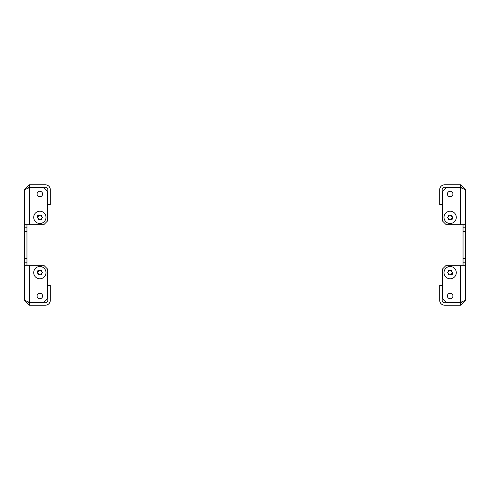 <?xml version="1.0" encoding="UTF-8"?>
<svg xmlns="http://www.w3.org/2000/svg" width="490" height="490" viewBox="0 0 490 490"><rect width="100%" height="100%" fill="white"/><g stroke="black" fill="none" stroke-linecap="round" stroke-linejoin="round"><path stroke-width="0.73" d="M452.907 272.642A2.762 2.762 0 0 1 451.529 275.031M452.907 295.978A2.762 2.762 0 0 1 450.145 298.741A2.762 2.762 0 0 1 447.382 295.978A2.762 2.762 0 0 1 450.145 293.216A2.762 2.762 0 0 1 452.907 295.978M452.907 194.022A2.762 2.762 0 0 1 450.145 196.784A2.762 2.762 0 0 1 447.382 194.022A2.762 2.762 0 0 1 450.145 191.259A2.762 2.762 0 0 1 452.907 194.022M452.907 217.358A2.762 2.762 0 0 1 451.529 219.753M462.487 188.16L460.588 187.633L465.5 189.722L465.5 231.488L463.044 231.488L463.044 224.732M463.044 265.268L463.044 258.512L465.5 258.512L465.5 300.278L460.588 302.367L446.212 302.367L442.531 298.68L442.531 268.955L446.212 265.268L465.5 265.268M439.702 204.465L439.702 189.722A4.912 4.912 0 0 1 444.62 184.81L460.588 184.81L460.588 187.266L444.62 187.266A2.456 2.456 0 0 0 442.158 189.722L442.158 204.465L439.702 204.465M460.588 302.734L444.62 302.734A2.456 2.456 0 0 1 442.158 300.278L442.158 285.535L439.702 285.535L439.702 300.278A4.912 4.912 0 0 0 444.62 305.19L460.588 305.19L460.588 302.734L462.48 301.84M463.044 258.512L463.044 231.488M465.5 258.512L465.5 231.488M465.5 224.732L446.212 224.732L442.531 221.045L442.531 191.321L446.212 187.633L460.588 187.633L460.588 224.732M460.618 302.361L462.364 301.877M462.48 188.16L460.588 187.266M465.5 189.722L460.588 184.81M460.588 305.19L465.5 300.278M465.5 262.199L463.044 262.199M463.044 227.801L465.5 227.801M37.093 217.358A2.762 2.762 0 0 1 38.471 214.969M37.093 194.022A2.762 2.762 0 0 1 39.855 191.259A2.762 2.762 0 0 1 42.618 194.022A2.762 2.762 0 0 1 39.855 196.784A2.762 2.762 0 0 1 37.093 194.022M37.093 295.978A2.762 2.762 0 0 1 39.855 293.216A2.762 2.762 0 0 1 42.618 295.978A2.762 2.762 0 0 1 39.855 298.741A2.762 2.762 0 0 1 37.093 295.978M37.093 272.642A2.762 2.762 0 0 1 38.471 270.247M27.514 301.84L29.412 302.367L24.5 300.278L24.5 258.512L26.956 258.512L26.956 265.268M26.956 224.732L26.956 231.488L24.5 231.488L24.5 189.722L29.412 187.633L43.788 187.633L47.469 191.321L47.469 221.045L43.788 224.732L24.5 224.732M50.299 285.535L50.299 300.278A4.912 4.912 0 0 1 45.38 305.19L29.412 305.19L29.412 302.734L45.38 302.734A2.456 2.456 0 0 0 47.842 300.278L47.842 285.535L50.299 285.535M29.412 187.266L45.38 187.266A2.456 2.456 0 0 1 47.842 189.722L47.842 204.465L50.299 204.465L50.299 189.722A4.912 4.912 0 0 0 45.38 184.81L29.412 184.81L29.412 187.266L27.52 188.16M26.956 231.488L26.956 258.512M24.5 231.488L24.5 258.512M24.5 265.268L43.788 265.268L47.469 268.955L47.469 298.68L43.788 302.367L29.412 302.367L29.412 265.268M29.382 187.639L27.636 188.123M27.52 301.84L29.412 302.734M24.5 300.278L29.412 305.19M29.412 184.81L24.5 189.722M24.5 227.801L26.956 227.801M26.956 262.199L24.5 262.199M447.382 217.358L448.393 216.562L448.577 215.288L449.134 214.969L450.145 215.496L451.155 214.969L451.713 215.288L451.713 216.243L452.723 217.039L452.723 217.683L451.896 218.16L451.713 219.434L451.155 219.753L450.145 219.226L449.134 219.753L448.577 219.434L448.393 218.16L447.382 217.358M450.145 223.501A6.143 6.143 0 0 0 456.288 217.358A6.143 6.143 0 0 0 450.145 211.221A6.143 6.143 0 0 0 444.001 217.358A6.143 6.143 0 0 0 450.145 223.501M448.393 218.16A0.367 0.367 0 0 1 448.577 218.479M449.961 219.275A0.367 0.367 0 0 1 450.328 219.275M451.713 218.479A0.367 0.367 0 0 1 451.896 218.16M451.896 216.562A0.367 0.367 0 0 1 451.713 216.243M450.328 215.447A0.367 0.367 0 0 1 449.961 215.447M448.577 216.243A0.367 0.367 0 0 1 448.393 216.562M447.382 272.642L448.393 271.84L448.577 270.566L449.134 270.247L450.145 270.774L451.155 270.247L451.713 270.566L451.896 271.84L452.723 272.318L452.723 272.961L451.713 273.757L451.713 274.712L451.155 275.031L450.145 274.504L449.134 275.031L448.577 274.712L448.393 273.438L447.382 272.642M450.145 278.779A6.143 6.143 0 0 0 456.288 272.642A6.143 6.143 0 0 0 450.145 266.499A6.143 6.143 0 0 0 444.001 272.642A6.143 6.143 0 0 0 450.145 278.779M448.393 273.438A0.367 0.367 0 0 1 448.577 273.757M449.961 274.553A0.367 0.367 0 0 1 450.328 274.553M451.713 273.757A0.367 0.367 0 0 1 451.896 273.438M451.896 271.84A0.367 0.367 0 0 1 451.713 271.521M450.328 270.725A0.367 0.367 0 0 1 449.961 270.725M448.577 271.521A0.367 0.367 0 0 1 448.393 271.84M42.618 217.358L41.607 218.16L41.423 219.434L40.866 219.753L39.855 219.226L38.845 219.753L38.287 219.434L38.287 218.479L37.277 217.683L37.277 217.039L38.287 216.243L38.287 215.288L38.845 214.969L39.855 215.496L40.866 214.969L41.423 215.288L41.423 216.243L42.618 217.358M39.855 211.221A6.143 6.143 0 0 0 33.712 217.358A6.143 6.143 0 0 0 39.855 223.501A6.143 6.143 0 0 0 45.999 217.358A6.143 6.143 0 0 0 39.855 211.221M41.607 216.562A0.367 0.367 0 0 1 41.423 216.243M40.039 215.447A0.367 0.367 0 0 1 39.672 215.447M38.287 216.243A0.367 0.367 0 0 1 38.104 216.562M38.104 218.16A0.367 0.367 0 0 1 38.287 218.479M39.672 219.275A0.367 0.367 0 0 1 40.039 219.275M41.423 218.479A0.367 0.367 0 0 1 41.607 218.16M42.618 272.642L41.423 273.757L41.423 274.712L40.866 275.031L39.855 274.504L38.845 275.031L38.287 274.712L38.287 273.757L37.277 272.961L37.277 272.318L38.287 271.521L38.287 270.566L38.845 270.247L39.855 270.774L40.866 270.247L41.423 270.566L41.607 271.84L42.618 272.642M39.855 266.499A6.143 6.143 0 0 0 33.712 272.642A6.143 6.143 0 0 0 39.855 278.779A6.143 6.143 0 0 0 45.999 272.642A6.143 6.143 0 0 0 39.855 266.499M41.607 271.84A0.367 0.367 0 0 1 41.423 271.521M40.039 270.725A0.367 0.367 0 0 1 39.672 270.725M38.287 271.521A0.367 0.367 0 0 1 38.104 271.84M38.104 273.438A0.367 0.367 0 0 1 38.287 273.757M39.672 274.553A0.367 0.367 0 0 1 40.039 274.553M41.423 273.757A0.367 0.367 0 0 1 41.607 273.438M460.588 265.268L460.588 302.367M29.412 224.732L29.412 187.633"/></g></svg>
